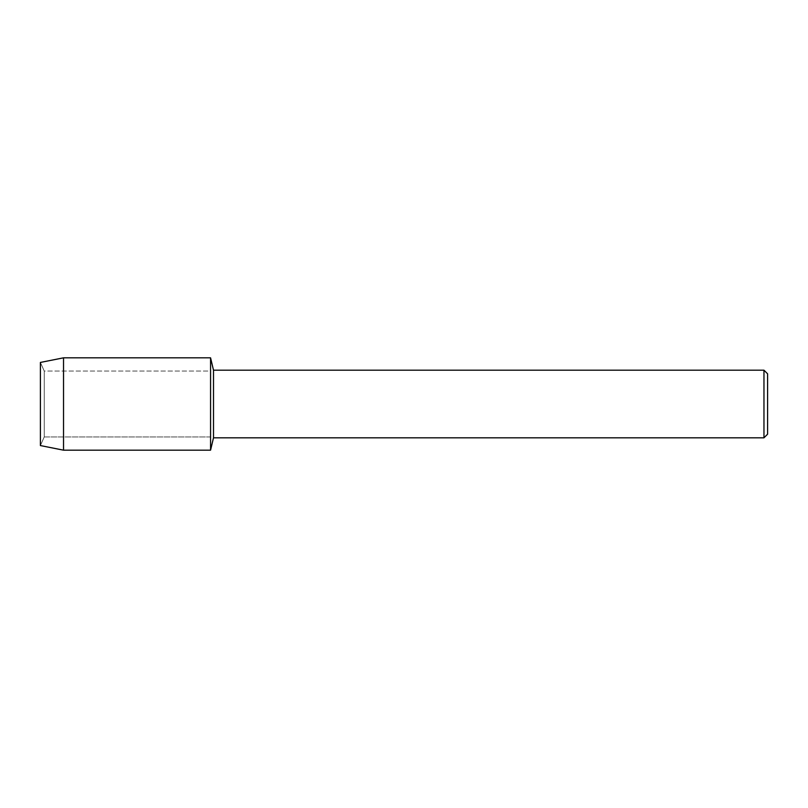<?xml version="1.0" encoding="UTF-8"?>
<svg xmlns="http://www.w3.org/2000/svg" width="808" height="808" viewBox="0 0 808 808"><rect width="100%" height="100%" fill="white"/><g stroke="black" fill="none" stroke-linecap="round" stroke-linejoin="round"><path stroke-width="0.61" stroke-dasharray="4.04 3.03" d="M44.238 436.946L40.4 445.561L40.4 362.439L44.238 371.054L210.565 371.054L210.565 436.946L44.238 436.946L44.238 371.054L44.238 436.946L40.4 445.561L40.4 362.439L44.238 371.054L44.238 436.946L44.238 371.054L210.565 371.054L210.565 436.946L210.565 371.054L210.565 436.946L44.238 436.946M767.6 373.821L767.6 434.179M763.964 370.185L763.964 437.815M213.504 370.185L213.504 437.815M210.565 357.823L210.565 450.177L210.565 357.823M63.529 357.823L63.529 450.177"/><path stroke-width="1.21" d="M40.4 445.561L40.4 362.439L63.529 357.823L210.565 357.823L213.504 370.185L763.964 370.185L767.6 373.821L767.6 434.179L763.964 437.815L213.504 437.815L210.565 450.177L210.565 357.823L210.565 450.177L63.529 450.177L40.4 445.561L40.4 362.439M213.504 437.815L213.504 370.185M763.964 437.815L763.964 370.185M63.529 450.177L63.529 357.823"/></g></svg>
